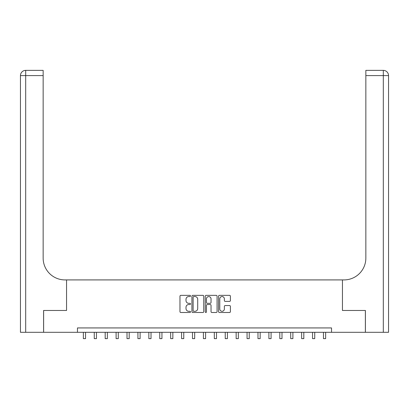 <?xml version="1.0" encoding="UTF-8"?>
<svg xmlns="http://www.w3.org/2000/svg" width="409" height="409" viewBox="0 0 409 409"><rect width="100%" height="100%" fill="white"/><g stroke="black" fill="none" stroke-linecap="round" stroke-linejoin="round"><path stroke-width="0.61" d="M190.533 295.952A0.598 0.598 0 0 0 189.929 295.354L180.824 295.354A0.859 0.859 0 0 0 179.97 296.213L179.97 311.638A0.859 0.859 0 0 0 180.824 312.496L189.929 312.496A0.598 0.598 0 0 0 190.533 311.893A0.598 0.598 0 0 0 189.929 311.295L188.753 311.295A2.74 2.74 0 0 1 186.008 308.555L186.008 307.266A2.74 2.74 0 0 1 188.753 304.526L189.929 304.526A0.598 0.598 0 0 0 190.533 303.923A0.598 0.598 0 0 0 189.929 303.325L188.753 303.325A2.74 2.74 0 0 1 186.008 300.584L186.008 299.296A2.74 2.74 0 0 1 188.753 296.556L189.929 296.556A0.598 0.598 0 0 0 190.533 295.952M229.546 301.397A0.859 0.859 0 0 0 230.405 300.538L230.405 296.213A0.859 0.859 0 0 0 229.546 295.354L219.434 295.354A0.859 0.859 0 0 0 218.575 296.213L218.575 311.638A0.859 0.859 0 0 0 219.434 312.496L229.546 312.496A0.859 0.859 0 0 0 230.405 311.638L230.405 306.407A0.859 0.859 0 0 0 229.546 305.554L225.216 305.554A0.859 0.859 0 0 0 224.362 306.407L224.362 309.005A2.29 2.29 0 0 1 222.067 311.295A2.29 2.29 0 0 1 219.776 309.005L219.776 298.846A2.29 2.29 0 0 1 222.067 296.556A2.29 2.29 0 0 1 224.362 298.846L224.362 300.538A0.859 0.859 0 0 0 225.216 301.397L229.546 301.397M77.465 332.302L43.63 332.302L43.63 310.472L66.549 310.472L66.549 279.914L342.451 279.914L342.451 310.472L342.451 279.914L344.02 279.914A21.825 21.825 0 0 0 365.851 258.084L365.851 70.368L383.31 70.368A5.24 5.24 0 0 1 388.55 75.609L388.55 332.302L365.411 332.302L365.411 310.472L342.451 310.472L365.37 310.472L365.37 332.302L331.535 332.302L331.535 327.936L77.465 327.936L77.465 332.302L331.535 332.302M203.748 296.213A0.859 0.859 0 0 0 202.895 295.354L192.782 295.354A0.859 0.859 0 0 0 191.923 296.213L191.923 311.638A0.859 0.859 0 0 0 192.782 312.496L202.895 312.496A0.859 0.859 0 0 0 203.748 311.638L203.748 296.213M206.105 295.354L216.218 295.354A0.859 0.859 0 0 1 217.077 296.213L217.077 311.638A0.859 0.859 0 0 1 216.218 312.496L211.893 312.496A0.859 0.859 0 0 1 211.034 311.638L211.034 305.38A0.859 0.859 0 0 0 210.18 304.526L207.307 304.526A0.859 0.859 0 0 0 206.448 305.38L206.448 311.893A0.598 0.598 0 0 1 205.85 312.496A0.598 0.598 0 0 1 205.252 311.893L205.252 296.213A0.859 0.859 0 0 1 206.105 295.354M193.723 296.556A0.598 0.598 0 0 0 193.125 297.154L193.125 310.697A0.598 0.598 0 0 0 193.723 311.295L194.965 311.295A2.74 2.74 0 0 0 197.711 308.555L197.711 299.296A2.74 2.74 0 0 0 194.965 296.556L193.723 296.556M211.034 298.892A2.29 2.29 0 0 0 208.743 296.597A2.29 2.29 0 0 0 206.448 298.892L206.448 302.466A0.859 0.859 0 0 0 207.307 303.325L210.18 303.325A0.859 0.859 0 0 0 211.034 302.466L211.034 298.892M83.359 332.302L83.359 338.632L85.537 338.632L85.537 332.302M94.269 332.302L94.269 338.632L96.452 338.632L96.452 332.302M105.185 332.302L105.185 338.632L107.368 338.632L107.368 332.302M116.1 332.302L116.1 338.632L118.283 338.632L118.283 332.302M127.01 332.302L127.01 338.632L129.193 338.632L129.193 332.302M43.589 310.472L66.549 310.472L66.549 279.914L64.98 279.914A21.825 21.825 0 0 1 43.15 258.084L43.15 75.609L25.69 75.609L25.69 332.302L43.589 332.302L43.589 310.472M25.69 332.302L20.45 332.302L20.45 75.609A5.24 5.24 0 0 1 25.69 70.368L43.15 70.368L43.15 75.609M43.15 70.368L25.69 70.368A5.24 5.24 0 0 0 20.45 75.609L25.69 75.609L25.69 70.368M64.98 279.914A21.825 21.825 0 0 1 43.15 258.084M365.851 70.368L383.31 70.368L382.001 70.368L383.31 70.368L383.31 75.609L365.851 75.609M344.02 279.914A21.825 21.825 0 0 0 365.851 258.084M383.31 332.302L383.31 75.609L388.55 75.609A5.24 5.24 0 0 0 383.31 70.368M137.925 332.302L137.925 338.632L140.108 338.632L140.108 332.302M148.84 332.302L148.84 338.632L151.023 338.632L151.023 332.302M159.755 332.302L159.755 338.632L161.938 338.632L161.938 332.302M170.665 332.302L170.665 338.632L172.849 338.632L172.849 332.302M181.581 332.302L181.581 338.632L183.764 338.632L183.764 332.302M192.496 332.302L192.496 338.632L194.679 338.632L194.679 332.302M203.411 332.302L203.411 338.632L205.589 338.632L205.589 332.302M214.321 332.302L214.321 338.632L216.504 338.632L216.504 332.302M225.236 332.302L225.236 338.632L227.419 338.632L227.419 332.302M236.151 332.302L236.151 338.632L238.335 338.632L238.335 332.302M247.062 332.302L247.062 338.632L249.245 338.632L249.245 332.302M257.977 332.302L257.977 338.632L260.16 338.632L260.16 332.302M268.892 332.302L268.892 338.632L271.075 338.632L271.075 332.302M279.807 332.302L279.807 338.632L281.99 338.632L281.99 332.302M290.717 332.302L290.717 338.632L292.9 338.632L292.9 332.302M301.632 332.302L301.632 338.632L303.815 338.632L303.815 332.302M312.548 332.302L312.548 338.632L314.731 338.632L314.731 332.302M323.463 332.302L323.463 338.632L325.641 338.632L325.641 332.302M83.359 338.632L85.537 338.632M94.269 338.632L96.452 338.632M105.185 338.632L107.368 338.632M116.1 338.632L118.283 338.632M127.01 338.632L129.193 338.632M137.925 338.632L140.108 338.632M148.84 338.632L151.023 338.632M159.755 338.632L161.938 338.632M170.665 338.632L172.849 338.632M181.581 338.632L183.764 338.632M192.496 338.632L194.679 338.632M203.411 338.632L205.589 338.632M214.321 338.632L216.504 338.632M225.236 338.632L227.419 338.632M236.151 338.632L238.335 338.632M247.062 338.632L249.245 338.632M257.977 338.632L260.16 338.632M268.892 338.632L271.075 338.632M279.807 338.632L281.99 338.632M290.717 338.632L292.9 338.632M301.632 338.632L303.815 338.632M312.548 338.632L314.731 338.632M323.463 338.632L325.641 338.632"/></g></svg>
